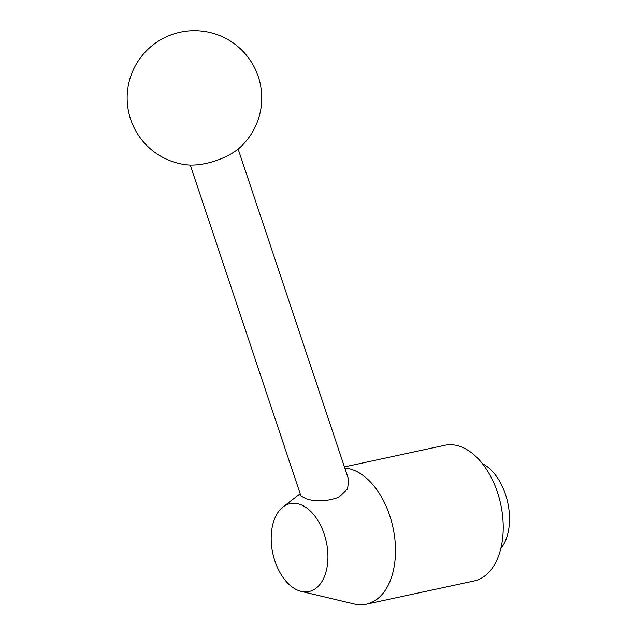 <?xml version="1.0" encoding="UTF-8"?>
<svg xmlns="http://www.w3.org/2000/svg" width="636" height="636" viewBox="0 0 636 636"><rect width="100%" height="100%" fill="white"/><g stroke="black" fill="none" stroke-linecap="round" stroke-linejoin="round"><path stroke-width="0.95" d="M301.186 591.385A44.949 27.364 -102.2 0 0 327.906 554.815A44.949 27.364 -102.2 0 0 298.57 503.951A44.949 27.364 -102.2 0 0 282.996 507.011A44.949 27.364 -102.2 0 0 272.709 552.859A44.949 27.364 -102.2 0 0 300.55 591.226A44.949 27.364 -102.2 0 0 301.186 591.385L354.18 603.985A69.404 42.254 -102.2 0 0 366.296 604.2A69.404 42.254 -102.2 0 0 394.718 537.873A69.404 42.254 -102.2 0 0 350.142 468.971A69.404 42.254 -102.2 0 0 344.799 468.017M238.142 149.055L348.687 479.639L347.598 488.861L338.909 497.265C326.848 501.502 315.925 502.019 306.155 498.807L300.931 496L190.267 165.058M366.296 604.2L474.035 580.978A69.404 42.254 -102.2 0 0 502.456 514.651A69.404 42.254 -102.2 0 0 457.88 445.741A69.404 42.254 -102.2 0 0 444.779 445.28L344.434 466.911M186.006 164.748A39.233 16.965 -18.5 0 0 241.362 146.232A67.305 67.305 0 0 0 212.114 33.032A67.305 67.305 0 0 0 129.506 80.311A67.305 67.305 0 0 0 186.006 164.748M482.438 463.692A48.376 29.447 77.8 0 1 507.767 502.702A48.376 29.447 77.8 0 1 500.763 548.685M282.996 507.011L300.176 493.727"/></g></svg>
